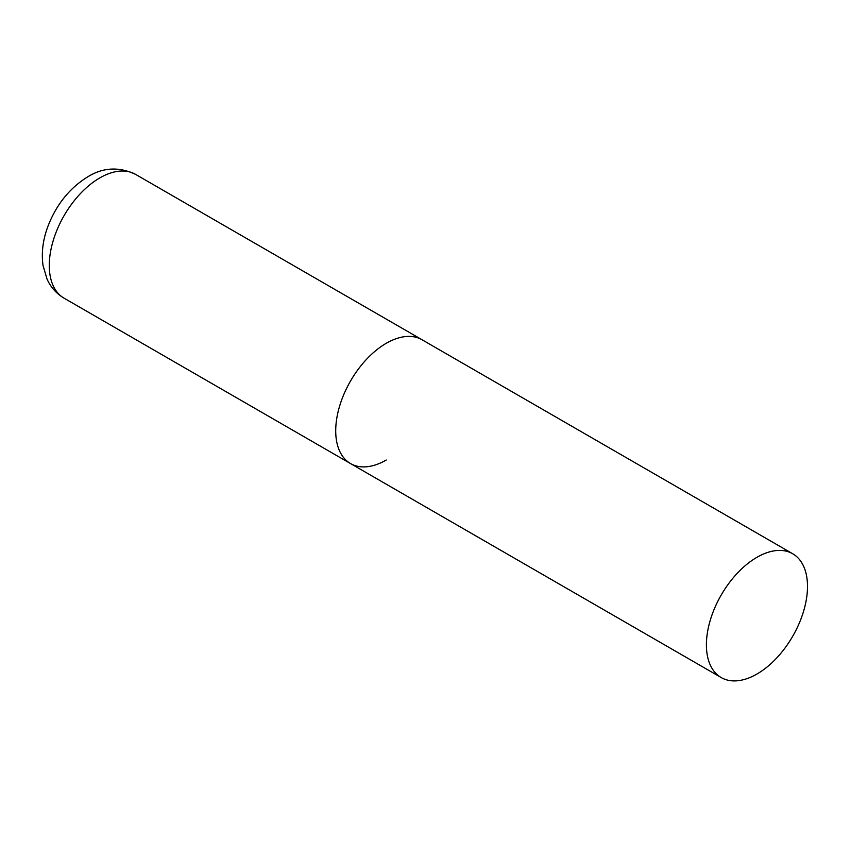 <?xml version="1.0" encoding="UTF-8"?>
<svg xmlns="http://www.w3.org/2000/svg" width="850" height="850" viewBox="0 0 850 850"><rect width="100%" height="100%" fill="white"/><g stroke="black" fill="none" stroke-linecap="round" stroke-linejoin="round"><path stroke-width="1.27" d="M386.261 460.02A71.485 41.268 -60 0 1 350.519 463.558A71.485 41.268 -60 0 1 339.564 406.279A71.485 41.268 -60 0 1 386.261 343.283A71.485 41.268 -60 0 1 422.004 339.745A71.485 41.268 120 0 0 366.924 358.891A71.485 41.268 120 0 0 335.718 430.833A71.485 41.268 120 0 0 350.519 463.558L64.079 298.18A71.485 41.268 -60 0 1 53.125 240.901A71.485 41.268 -60 0 1 99.822 177.905A71.485 41.268 -60 0 1 135.564 174.367C119.032 166.568 103.147 167.354 87.911 176.726C69.934 187.808 56.706 204.085 48.227 225.569C42.978 239.211 41.236 252.492 43.021 265.423L47.026 279.066C50.713 287.226 56.398 293.601 64.079 298.18M807.5 586.479A71.485 41.268 120 0 0 792.699 553.754A71.485 41.268 120 0 0 737.609 572.911A71.485 41.268 120 0 0 706.403 644.842A71.485 41.268 120 0 0 721.214 677.567A71.485 41.268 120 0 0 776.294 658.421A71.485 41.268 120 0 0 807.5 586.479M792.699 553.754L135.564 174.367M350.519 463.558L721.214 677.567"/></g></svg>
